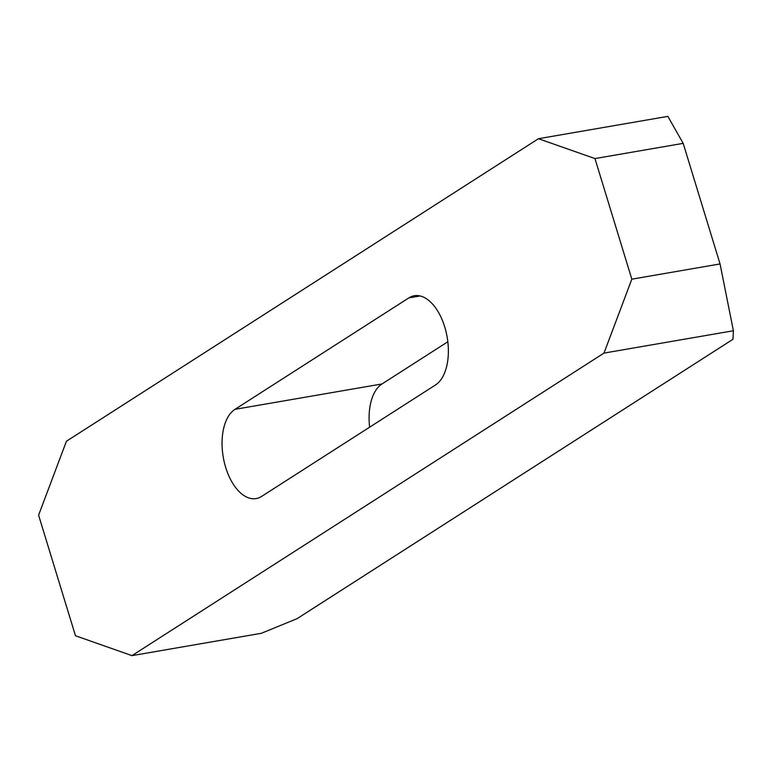 <?xml version="1.0" encoding="UTF-8"?>
<svg xmlns="http://www.w3.org/2000/svg" width="772" height="772" viewBox="0 0 772 772"><rect width="100%" height="100%" fill="white"/><g stroke="black" fill="none" stroke-linecap="round" stroke-linejoin="round"><path stroke-width="1.16" d="M261.592 496.435A46.368 25.389 80.2 0 1 256.169 498.577A46.368 25.389 80.2 0 1 225.675 467.369A46.368 25.389 80.2 0 1 234.968 409.343L408.832 297.905A46.368 25.389 80.2 0 1 414.255 295.763A46.368 25.389 80.2 0 1 446.11 331.989A46.368 25.389 80.2 0 1 435.456 384.996L261.592 496.435M447.828 341.764L382.015 383.954L234.968 409.343M369.634 427.186A46.368 25.389 80.2 0 1 382.015 383.954M131.964 655.631L261.361 633.291L297.075 618.662L732.975 339.284L733.4 330.754L604.003 353.093L631.824 279.175L594.961 158.578L538.46 138.709L66.421 441.246L38.6 515.165L75.473 635.752L131.964 655.631L604.003 353.093M594.961 158.578L683.181 143.351L667.857 116.369L538.46 138.709M683.181 143.351L720.054 263.937L631.824 279.175M720.054 263.937L733.4 330.754M420.084 295.965L408.832 297.905"/></g></svg>
